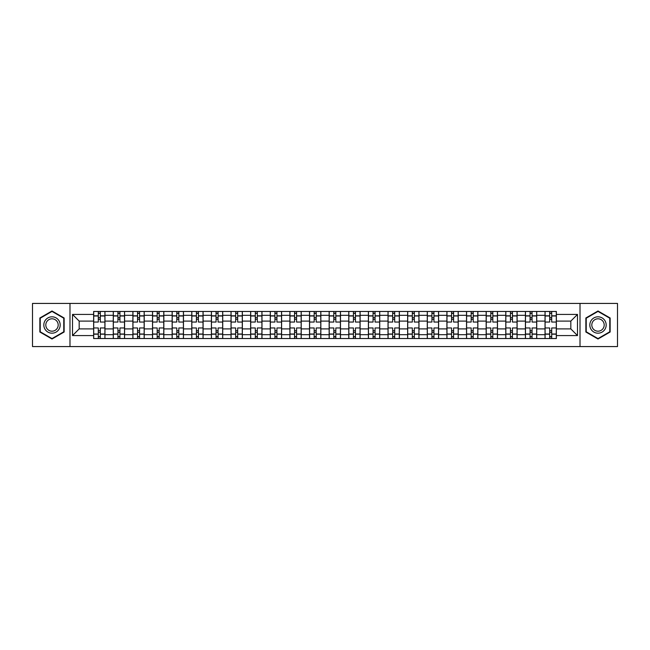 <?xml version="1.0" encoding="UTF-8"?>
<svg xmlns="http://www.w3.org/2000/svg" width="650" height="650" viewBox="0 0 650 650"><rect width="100%" height="100%" fill="white"/><g stroke="black" fill="none" stroke-linecap="round" stroke-linejoin="round"><path stroke-width="0.97" d="M580.011 346.572L617.5 346.572L617.5 303.428L32.5 303.428L32.5 346.572L580.011 346.572L580.011 303.428M113.271 338.528L113.271 315.315L104.967 315.315L104.967 338.528M104.967 315.315L104.967 311.472M113.271 315.315L113.271 311.472M124.589 311.472L124.589 338.528M132.893 338.528L132.893 311.472M144.219 311.472L144.219 338.528M152.523 338.528L152.523 311.472M163.841 311.472L163.841 338.528M172.144 338.528L172.144 311.472M183.471 311.472L183.471 338.528M191.774 338.528L191.774 311.472M203.093 311.472L203.093 338.528M211.396 338.528L211.396 311.472M222.722 311.472L222.722 338.528M231.026 338.528L231.026 311.472M242.344 311.472L242.344 338.528M250.648 338.528L250.648 311.472M261.974 311.472L261.974 338.528M270.278 338.528L270.278 311.472M281.596 311.472L281.596 338.528M289.9 338.528L289.9 311.472M301.226 311.472L301.226 338.528M309.522 338.528L309.522 311.472M320.848 311.472L320.848 338.528M329.152 338.528L329.152 311.472M340.478 311.472L340.478 338.528M348.774 338.528L348.774 311.472M360.1 311.472L360.1 338.528M368.404 338.528L368.404 311.472M379.722 311.472L379.722 338.528M388.026 338.528L388.026 311.472M399.352 311.472L399.352 338.528M407.656 338.528L407.656 311.472M418.974 311.472L418.974 338.528M427.277 338.528L427.277 311.472M438.604 311.472L438.604 338.528M446.907 338.528L446.907 311.472M458.226 311.472L458.226 338.528M466.529 338.528L466.529 311.472M477.856 311.472L477.856 338.528M486.159 338.528L486.159 311.472M497.477 311.472L497.477 338.528M505.781 338.528L505.781 311.472M517.108 311.472L517.108 338.528M525.411 338.528L525.411 311.472M536.729 311.472L536.729 338.528M545.033 338.528L545.033 311.472M545.033 328.9L536.729 328.9M525.411 328.9L517.108 328.9M505.781 328.9L497.477 328.9M486.159 328.9L477.856 328.9M466.529 328.9L458.226 328.9M446.907 328.9L438.604 328.9M427.277 328.9L418.974 328.9M407.656 328.9L399.352 328.9M388.026 328.9L379.722 328.9M368.404 328.9L360.1 328.9M348.774 328.9L340.478 328.9M329.152 328.9L320.848 328.9M309.522 328.9L301.226 328.9M289.9 328.9L281.596 328.9M270.278 328.9L261.974 328.9M250.648 328.9L242.344 328.9M231.026 328.9L222.722 328.9M211.396 328.9L203.093 328.9M191.774 328.9L183.471 328.9M172.144 328.9L163.841 328.9M152.523 328.9L144.219 328.9M132.893 328.9L124.589 328.9M113.271 328.9L104.967 328.9M545.033 321.1L536.729 321.1M525.411 321.1L517.108 321.1M505.781 321.1L497.477 321.1M486.159 321.1L477.856 321.1M466.529 321.1L458.226 321.1M446.907 321.1L438.604 321.1M427.277 321.1L418.974 321.1M407.656 321.1L399.352 321.1M388.026 321.1L379.722 321.1M368.404 321.1L360.1 321.1M348.774 321.1L340.478 321.1M329.152 321.1L320.848 321.1M309.522 321.1L301.226 321.1M289.9 321.1L281.596 321.1M270.278 321.1L261.974 321.1M250.648 321.1L242.344 321.1M231.026 321.1L222.722 321.1M211.396 321.1L203.093 321.1M191.774 321.1L183.471 321.1M172.144 321.1L163.841 321.1M152.523 321.1L144.219 321.1M132.893 321.1L124.589 321.1M113.271 321.1L104.967 321.1M79.178 328.9L93.641 328.9L93.641 321.1L79.178 321.1L79.178 328.9L72.507 335.571L72.507 314.429L93.641 314.429L93.641 321.1M556.359 321.1L556.359 328.9L570.822 328.9L570.822 321.1L556.359 321.1L556.359 311.472L93.641 311.472L93.641 314.429M556.359 314.429L577.492 314.429L577.492 335.571L556.359 335.571L556.359 328.9M93.641 328.9L93.641 338.528L556.359 338.528L556.359 335.571M93.641 335.571L72.507 335.571M69.989 346.572L69.989 303.428M64.139 317.988L52 310.984L39.861 317.988L39.861 332.012L52 339.016L64.139 332.012L64.139 317.988M610.139 317.988L598 310.984L585.861 317.988L585.861 332.012L598 339.016L610.139 332.012L610.139 317.988M100.311 336.635L98.296 336.635M98.296 313.365L100.311 313.365M119.933 336.635L117.926 336.635M117.926 313.365L119.933 313.365M139.563 336.635L137.548 336.635M137.548 313.365L139.563 313.365M159.185 336.635L157.178 336.635M157.178 313.365L159.185 313.365M178.815 336.635L176.8 336.635M176.8 313.365L178.815 313.365M198.437 336.635L196.422 336.635M196.422 313.365L198.437 313.365M218.067 336.635L216.052 336.635M216.052 313.365L218.067 313.365M237.689 336.635L235.674 336.635M235.674 313.365L237.689 313.365M257.319 336.635L255.304 336.635M255.304 313.365L257.319 313.365M276.941 336.635L274.926 336.635M274.926 313.365L276.941 313.365M296.571 336.635L294.556 336.635M294.556 313.365L296.571 313.365M316.192 336.635L314.178 336.635M314.178 313.365L316.192 313.365M335.822 336.635L333.808 336.635M333.808 313.365L335.822 313.365M355.444 336.635L353.429 336.635M353.429 313.365L355.444 313.365M375.074 336.635L373.059 336.635M373.059 313.365L375.074 313.365M394.696 336.635L392.681 336.635M392.681 313.365L394.696 313.365M414.326 336.635L412.311 336.635M412.311 313.365L414.326 313.365M433.948 336.635L431.933 336.635M431.933 313.365L433.948 313.365M453.578 336.635L451.563 336.635M451.563 313.365L453.578 313.365M473.2 336.635L471.185 336.635M471.185 313.365L473.2 313.365M492.822 336.635L490.815 336.635M490.815 313.365L492.822 313.365M512.452 336.635L510.437 336.635M510.437 313.365L512.452 313.365M532.074 336.635L530.067 336.635M530.067 313.365L532.074 313.365M551.704 336.635L549.689 336.635M549.689 313.365L551.704 313.365M72.507 314.429L79.178 321.1M570.822 328.9L577.492 335.571M570.822 321.1L577.492 314.429M104.902 338.528L104.902 322.043L100.311 322.043L100.311 311.472M98.296 311.472L98.296 322.043L93.706 322.043L93.706 311.472M104.902 322.043L104.902 311.472M93.706 338.528L93.706 327.957L98.296 327.957L98.296 338.528M100.311 338.528L100.311 327.957L104.902 327.957M98.296 319.272L100.311 319.272M93.706 327.957L93.706 322.043M100.311 330.728L98.296 330.728M100.311 336.887L98.296 336.887M98.296 332.361L100.311 332.361M100.311 317.639L98.296 317.639M98.296 313.113L100.311 313.113M44.915 329.087A8.174 8.174 0 0 0 56.087 332.085A8.174 8.174 0 0 0 59.085 320.913A8.174 8.174 0 0 0 47.913 317.915A8.174 8.174 0 0 0 44.915 329.087M46.637 328.096A6.191 6.191 0 0 0 55.096 330.363A6.191 6.191 0 0 0 57.362 321.904A6.191 6.191 0 0 0 48.904 319.637A6.191 6.191 0 0 0 46.637 328.096M52 311.415L63.765 318.207L63.765 331.793L52 338.585L40.235 331.793L40.235 318.207L52 311.415M590.915 329.087A8.174 8.174 0 0 0 602.087 332.085A8.174 8.174 0 0 0 605.085 320.913A8.174 8.174 0 0 0 593.913 317.915A8.174 8.174 0 0 0 590.915 329.087M592.637 328.096A6.191 6.191 0 0 0 601.096 330.363A6.191 6.191 0 0 0 603.363 321.904A6.191 6.191 0 0 0 594.904 319.637A6.191 6.191 0 0 0 592.637 328.096M598 311.415L609.765 318.207L609.765 331.793L598 338.585L586.235 331.793L586.235 318.207L598 311.415M124.524 338.528L124.524 322.043L119.933 322.043L119.933 311.472M117.926 311.472L117.926 322.043L113.327 322.043L113.327 311.472M124.524 322.043L124.524 311.472M113.327 338.528L113.327 327.957L117.926 327.957L117.926 338.528M119.933 338.528L119.933 327.957L124.524 327.957M117.926 319.272L119.933 319.272M113.327 327.957L113.327 322.043M119.933 330.728L117.926 330.728M119.933 336.887L117.926 336.887M117.926 332.361L119.933 332.361M119.933 317.639L117.926 317.639M117.926 313.113L119.933 313.113M144.154 338.528L144.154 322.043L139.563 322.043L139.563 311.472M137.548 311.472L137.548 322.043L132.957 322.043L132.957 311.472M144.154 322.043L144.154 311.472M132.957 338.528L132.957 327.957L137.548 327.957L137.548 338.528M139.563 338.528L139.563 327.957L144.154 327.957M137.548 319.272L139.563 319.272M132.957 327.957L132.957 322.043M139.563 330.728L137.548 330.728M139.563 336.887L137.548 336.887M137.548 332.361L139.563 332.361M139.563 317.639L137.548 317.639M137.548 313.113L139.563 313.113M163.776 338.528L163.776 322.043L159.185 322.043L159.185 311.472M157.178 311.472L157.178 322.043L152.579 322.043L152.579 311.472M163.776 322.043L163.776 311.472M152.579 338.528L152.579 327.957L157.178 327.957L157.178 338.528M159.185 338.528L159.185 327.957L163.776 327.957M157.178 319.272L159.185 319.272M152.579 327.957L152.579 322.043M159.185 330.728L157.178 330.728M159.185 336.887L157.178 336.887M157.178 332.361L159.185 332.361M159.185 317.639L157.178 317.639M157.178 313.113L159.185 313.113M183.406 338.528L183.406 322.043L178.815 322.043L178.815 311.472M176.8 311.472L176.8 322.043L172.209 322.043L172.209 311.472M183.406 322.043L183.406 311.472M172.209 338.528L172.209 327.957L176.8 327.957L176.8 338.528M178.815 338.528L178.815 327.957L183.406 327.957M176.8 319.272L178.815 319.272M172.209 327.957L172.209 322.043M178.815 330.728L176.8 330.728M178.815 336.887L176.8 336.887M176.8 332.361L178.815 332.361M178.815 317.639L176.8 317.639M176.8 313.113L178.815 313.113M203.028 338.528L203.028 322.043L198.437 322.043L198.437 311.472M196.422 311.472L196.422 322.043L191.831 322.043L191.831 311.472M203.028 322.043L203.028 311.472M191.831 338.528L191.831 327.957L196.422 327.957L196.422 338.528M198.437 338.528L198.437 327.957L203.028 327.957M196.422 319.272L198.437 319.272M191.831 327.957L191.831 322.043M198.437 330.728L196.422 330.728M198.437 336.887L196.422 336.887M196.422 332.361L198.437 332.361M198.437 317.639L196.422 317.639M196.422 313.113L198.437 313.113M222.658 338.528L222.658 322.043L218.067 322.043L218.067 311.472M216.052 311.472L216.052 322.043L211.461 322.043L211.461 311.472M222.658 322.043L222.658 311.472M211.461 338.528L211.461 327.957L216.052 327.957L216.052 338.528M218.067 338.528L218.067 327.957L222.658 327.957M216.052 319.272L218.067 319.272M211.461 327.957L211.461 322.043M218.067 330.728L216.052 330.728M218.067 336.887L216.052 336.887M216.052 332.361L218.067 332.361M218.067 317.639L216.052 317.639M216.052 313.113L218.067 313.113M242.279 338.528L242.279 322.043L237.689 322.043L237.689 311.472M235.674 311.472L235.674 322.043L231.083 322.043L231.083 311.472M242.279 322.043L242.279 311.472M231.083 338.528L231.083 327.957L235.674 327.957L235.674 338.528M237.689 338.528L237.689 327.957L242.279 327.957M235.674 319.272L237.689 319.272M231.083 327.957L231.083 322.043M237.689 330.728L235.674 330.728M237.689 336.887L235.674 336.887M235.674 332.361L237.689 332.361M237.689 317.639L235.674 317.639M235.674 313.113L237.689 313.113M261.909 338.528L261.909 322.043L257.319 322.043L257.319 311.472M255.304 311.472L255.304 322.043L250.713 322.043L250.713 311.472M261.909 322.043L261.909 311.472M250.713 338.528L250.713 327.957L255.304 327.957L255.304 338.528M257.319 338.528L257.319 327.957L261.909 327.957M255.304 319.272L257.319 319.272M250.713 327.957L250.713 322.043M257.319 330.728L255.304 330.728M257.319 336.887L255.304 336.887M255.304 332.361L257.319 332.361M257.319 317.639L255.304 317.639M255.304 313.113L257.319 313.113M281.531 338.528L281.531 322.043L276.941 322.043L276.941 311.472M274.926 311.472L274.926 322.043L270.335 322.043L270.335 311.472M281.531 322.043L281.531 311.472M270.335 338.528L270.335 327.957L274.926 327.957L274.926 338.528M276.941 338.528L276.941 327.957L281.531 327.957M274.926 319.272L276.941 319.272M270.335 327.957L270.335 322.043M276.941 330.728L274.926 330.728M276.941 336.887L274.926 336.887M274.926 332.361L276.941 332.361M276.941 317.639L274.926 317.639M274.926 313.113L276.941 313.113M301.161 338.528L301.161 322.043L296.571 322.043L296.571 311.472M294.556 311.472L294.556 322.043L289.965 322.043L289.965 311.472M301.161 322.043L301.161 311.472M289.965 338.528L289.965 327.957L294.556 327.957L294.556 338.528M296.571 338.528L296.571 327.957L301.161 327.957M294.556 319.272L296.571 319.272M289.965 327.957L289.965 322.043M296.571 330.728L294.556 330.728M296.571 336.887L294.556 336.887M294.556 332.361L296.571 332.361M296.571 317.639L294.556 317.639M294.556 313.113L296.571 313.113M320.783 338.528L320.783 322.043L316.192 322.043L316.192 311.472M314.178 311.472L314.178 322.043L309.587 322.043L309.587 311.472M320.783 322.043L320.783 311.472M309.587 338.528L309.587 327.957L314.178 327.957L314.178 338.528M316.192 338.528L316.192 327.957L320.783 327.957M314.178 319.272L316.192 319.272M309.587 327.957L309.587 322.043M316.192 330.728L314.178 330.728M316.192 336.887L314.178 336.887M314.178 332.361L316.192 332.361M316.192 317.639L314.178 317.639M314.178 313.113L316.192 313.113M340.413 338.528L340.413 322.043L335.822 322.043L335.822 311.472M333.808 311.472L333.808 322.043L329.217 322.043L329.217 311.472M340.413 322.043L340.413 311.472M329.217 338.528L329.217 327.957L333.808 327.957L333.808 338.528M335.822 338.528L335.822 327.957L340.413 327.957M333.808 319.272L335.822 319.272M329.217 327.957L329.217 322.043M335.822 330.728L333.808 330.728M335.822 336.887L333.808 336.887M333.808 332.361L335.822 332.361M335.822 317.639L333.808 317.639M333.808 313.113L335.822 313.113M360.035 338.528L360.035 322.043L355.444 322.043L355.444 311.472M353.429 311.472L353.429 322.043L348.839 322.043L348.839 311.472M360.035 322.043L360.035 311.472M348.839 338.528L348.839 327.957L353.429 327.957L353.429 338.528M355.444 338.528L355.444 327.957L360.035 327.957M353.429 319.272L355.444 319.272M348.839 327.957L348.839 322.043M355.444 330.728L353.429 330.728M355.444 336.887L353.429 336.887M353.429 332.361L355.444 332.361M355.444 317.639L353.429 317.639M353.429 313.113L355.444 313.113M379.665 338.528L379.665 322.043L375.074 322.043L375.074 311.472M373.059 311.472L373.059 322.043L368.469 322.043L368.469 311.472M379.665 322.043L379.665 311.472M368.469 338.528L368.469 327.957L373.059 327.957L373.059 338.528M375.074 338.528L375.074 327.957L379.665 327.957M373.059 319.272L375.074 319.272M368.469 327.957L368.469 322.043M375.074 330.728L373.059 330.728M375.074 336.887L373.059 336.887M373.059 332.361L375.074 332.361M375.074 317.639L373.059 317.639M373.059 313.113L375.074 313.113M399.287 338.528L399.287 322.043L394.696 322.043L394.696 311.472M392.681 311.472L392.681 322.043L388.091 322.043L388.091 311.472M399.287 322.043L399.287 311.472M388.091 338.528L388.091 327.957L392.681 327.957L392.681 338.528M394.696 338.528L394.696 327.957L399.287 327.957M392.681 319.272L394.696 319.272M388.091 327.957L388.091 322.043M394.696 330.728L392.681 330.728M394.696 336.887L392.681 336.887M392.681 332.361L394.696 332.361M394.696 317.639L392.681 317.639M392.681 313.113L394.696 313.113M418.917 338.528L418.917 322.043L414.326 322.043L414.326 311.472M412.311 311.472L412.311 322.043L407.721 322.043L407.721 311.472M418.917 322.043L418.917 311.472M407.721 338.528L407.721 327.957L412.311 327.957L412.311 338.528M414.326 338.528L414.326 327.957L418.917 327.957M412.311 319.272L414.326 319.272M407.721 327.957L407.721 322.043M414.326 330.728L412.311 330.728M414.326 336.887L412.311 336.887M412.311 332.361L414.326 332.361M414.326 317.639L412.311 317.639M412.311 313.113L414.326 313.113M438.539 338.528L438.539 322.043L433.948 322.043L433.948 311.472M431.933 311.472L431.933 322.043L427.343 322.043L427.343 311.472M438.539 322.043L438.539 311.472M427.343 338.528L427.343 327.957L431.933 327.957L431.933 338.528M433.948 338.528L433.948 327.957L438.539 327.957M431.933 319.272L433.948 319.272M427.343 327.957L427.343 322.043M433.948 330.728L431.933 330.728M433.948 336.887L431.933 336.887M431.933 332.361L433.948 332.361M433.948 317.639L431.933 317.639M431.933 313.113L433.948 313.113M458.169 338.528L458.169 322.043L453.578 322.043L453.578 311.472M451.563 311.472L451.563 322.043L446.973 322.043L446.973 311.472M458.169 322.043L458.169 311.472M446.973 338.528L446.973 327.957L451.563 327.957L451.563 338.528M453.578 338.528L453.578 327.957L458.169 327.957M451.563 319.272L453.578 319.272M446.973 327.957L446.973 322.043M453.578 330.728L451.563 330.728M453.578 336.887L451.563 336.887M451.563 332.361L453.578 332.361M453.578 317.639L451.563 317.639M451.563 313.113L453.578 313.113M477.791 338.528L477.791 322.043L473.2 322.043L473.2 311.472M471.185 311.472L471.185 322.043L466.594 322.043L466.594 311.472M477.791 322.043L477.791 311.472M466.594 338.528L466.594 327.957L471.185 327.957L471.185 338.528M473.2 338.528L473.2 327.957L477.791 327.957M471.185 319.272L473.2 319.272M466.594 327.957L466.594 322.043M473.2 330.728L471.185 330.728M473.2 336.887L471.185 336.887M471.185 332.361L473.2 332.361M473.2 317.639L471.185 317.639M471.185 313.113L473.2 313.113M497.421 338.528L497.421 322.043L492.822 322.043L492.822 311.472M490.815 311.472L490.815 322.043L486.224 322.043L486.224 311.472M497.421 322.043L497.421 311.472M486.224 338.528L486.224 327.957L490.815 327.957L490.815 338.528M492.822 338.528L492.822 327.957L497.421 327.957M490.815 319.272L492.822 319.272M486.224 327.957L486.224 322.043M492.822 330.728L490.815 330.728M492.822 336.887L490.815 336.887M490.815 332.361L492.822 332.361M492.822 317.639L490.815 317.639M490.815 313.113L492.822 313.113M517.043 338.528L517.043 322.043L512.452 322.043L512.452 311.472M510.437 311.472L510.437 322.043L505.846 322.043L505.846 311.472M517.043 322.043L517.043 311.472M505.846 338.528L505.846 327.957L510.437 327.957L510.437 338.528M512.452 338.528L512.452 327.957L517.043 327.957M510.437 319.272L512.452 319.272M505.846 327.957L505.846 322.043M512.452 330.728L510.437 330.728M512.452 336.887L510.437 336.887M510.437 332.361L512.452 332.361M512.452 317.639L510.437 317.639M510.437 313.113L512.452 313.113M536.673 338.528L536.673 322.043L532.074 322.043L532.074 311.472M530.067 311.472L530.067 322.043L525.476 322.043L525.476 311.472M536.673 322.043L536.673 311.472M525.476 338.528L525.476 327.957L530.067 327.957L530.067 338.528M532.074 338.528L532.074 327.957L536.673 327.957M530.067 319.272L532.074 319.272M525.476 327.957L525.476 322.043M532.074 330.728L530.067 330.728M532.074 336.887L530.067 336.887M530.067 332.361L532.074 332.361M532.074 317.639L530.067 317.639M530.067 313.113L532.074 313.113M556.294 338.528L556.294 322.043L551.704 322.043L551.704 311.472M549.689 311.472L549.689 322.043L545.098 322.043L545.098 311.472M556.294 322.043L556.294 311.472M545.098 338.528L545.098 327.957L549.689 327.957L549.689 338.528M551.704 338.528L551.704 327.957L556.294 327.957M549.689 319.272L551.704 319.272M545.098 327.957L545.098 322.043M551.704 330.728L549.689 330.728M551.704 336.887L549.689 336.887M549.689 332.361L551.704 332.361M551.704 317.639L549.689 317.639M549.689 313.113L551.704 313.113M525.411 315.315L517.108 315.315M505.781 315.315L497.477 315.315M486.159 315.315L477.856 315.315M466.529 315.315L458.226 315.315M446.907 315.315L438.604 315.315M427.277 315.315L418.974 315.315M407.656 315.315L399.352 315.315M388.026 315.315L379.722 315.315M368.404 315.315L360.1 315.315M348.774 315.315L340.478 315.315M329.152 315.315L320.848 315.315M309.522 315.315L301.226 315.315M289.9 315.315L281.596 315.315M270.278 315.315L261.974 315.315M250.648 315.315L242.344 315.315M231.026 315.315L222.722 315.315M211.396 315.315L203.093 315.315M191.774 315.315L183.471 315.315M172.144 315.315L163.841 315.315M152.523 315.315L144.219 315.315M132.893 315.315L124.589 315.315M545.033 315.315L536.729 315.315M525.411 334.685L517.108 334.685M505.781 334.685L497.477 334.685M486.159 334.685L477.856 334.685M466.529 334.685L458.226 334.685M446.907 334.685L438.604 334.685M427.277 334.685L418.974 334.685M407.656 334.685L399.352 334.685M388.026 334.685L379.722 334.685M368.404 334.685L360.1 334.685M348.774 334.685L340.478 334.685M329.152 334.685L320.848 334.685M309.522 334.685L301.226 334.685M289.9 334.685L281.596 334.685M270.278 334.685L261.974 334.685M250.648 334.685L242.344 334.685M231.026 334.685L222.722 334.685M211.396 334.685L203.093 334.685M191.774 334.685L183.471 334.685M172.144 334.685L163.841 334.685M152.523 334.685L144.219 334.685M132.893 334.685L124.589 334.685M113.271 334.685L104.967 334.685M545.033 334.685L536.729 334.685M104.902 315.819L100.311 315.819M98.296 315.819L93.706 315.819M98.296 315.981L93.706 315.981M98.296 334.019L93.706 334.019M98.296 334.181L93.706 334.181M104.902 334.181L100.311 334.181M104.902 315.981L100.311 315.981M104.902 334.019L100.311 334.019M124.524 315.819L119.933 315.819M117.926 315.819L113.327 315.819M117.926 315.981L113.327 315.981M117.926 334.019L113.327 334.019M117.926 334.181L113.327 334.181M124.524 334.181L119.933 334.181M124.524 315.981L119.933 315.981M124.524 334.019L119.933 334.019M144.154 315.819L139.563 315.819M137.548 315.819L132.957 315.819M137.548 315.981L132.957 315.981M137.548 334.019L132.957 334.019M137.548 334.181L132.957 334.181M144.154 334.181L139.563 334.181M144.154 315.981L139.563 315.981M144.154 334.019L139.563 334.019M163.776 315.819L159.185 315.819M157.178 315.819L152.579 315.819M157.178 315.981L152.579 315.981M157.178 334.019L152.579 334.019M157.178 334.181L152.579 334.181M163.776 334.181L159.185 334.181M163.776 315.981L159.185 315.981M163.776 334.019L159.185 334.019M183.406 315.819L178.815 315.819M176.8 315.819L172.209 315.819M176.8 315.981L172.209 315.981M176.8 334.019L172.209 334.019M176.8 334.181L172.209 334.181M183.406 334.181L178.815 334.181M183.406 315.981L178.815 315.981M183.406 334.019L178.815 334.019M203.028 315.819L198.437 315.819M196.422 315.819L191.831 315.819M196.422 315.981L191.831 315.981M196.422 334.019L191.831 334.019M196.422 334.181L191.831 334.181M203.028 334.181L198.437 334.181M203.028 315.981L198.437 315.981M203.028 334.019L198.437 334.019M222.658 315.819L218.067 315.819M216.052 315.819L211.461 315.819M216.052 315.981L211.461 315.981M216.052 334.019L211.461 334.019M216.052 334.181L211.461 334.181M222.658 334.181L218.067 334.181M222.658 315.981L218.067 315.981M222.658 334.019L218.067 334.019M242.279 315.819L237.689 315.819M235.674 315.819L231.083 315.819M235.674 315.981L231.083 315.981M235.674 334.019L231.083 334.019M235.674 334.181L231.083 334.181M242.279 334.181L237.689 334.181M242.279 315.981L237.689 315.981M242.279 334.019L237.689 334.019M261.909 315.819L257.319 315.819M255.304 315.819L250.713 315.819M255.304 315.981L250.713 315.981M255.304 334.019L250.713 334.019M255.304 334.181L250.713 334.181M261.909 334.181L257.319 334.181M261.909 315.981L257.319 315.981M261.909 334.019L257.319 334.019M281.531 315.819L276.941 315.819M274.926 315.819L270.335 315.819M274.926 315.981L270.335 315.981M274.926 334.019L270.335 334.019M274.926 334.181L270.335 334.181M281.531 334.181L276.941 334.181M281.531 315.981L276.941 315.981M281.531 334.019L276.941 334.019M301.161 315.819L296.571 315.819M294.556 315.819L289.965 315.819M294.556 315.981L289.965 315.981M294.556 334.019L289.965 334.019M294.556 334.181L289.965 334.181M301.161 334.181L296.571 334.181M301.161 315.981L296.571 315.981M301.161 334.019L296.571 334.019M320.783 315.819L316.192 315.819M314.178 315.819L309.587 315.819M314.178 315.981L309.587 315.981M314.178 334.019L309.587 334.019M314.178 334.181L309.587 334.181M320.783 334.181L316.192 334.181M320.783 315.981L316.192 315.981M320.783 334.019L316.192 334.019M340.413 315.819L335.822 315.819M333.808 315.819L329.217 315.819M333.808 315.981L329.217 315.981M333.808 334.019L329.217 334.019M333.808 334.181L329.217 334.181M340.413 334.181L335.822 334.181M340.413 315.981L335.822 315.981M340.413 334.019L335.822 334.019M360.035 315.819L355.444 315.819M353.429 315.819L348.839 315.819M353.429 315.981L348.839 315.981M353.429 334.019L348.839 334.019M353.429 334.181L348.839 334.181M360.035 334.181L355.444 334.181M360.035 315.981L355.444 315.981M360.035 334.019L355.444 334.019M379.665 315.819L375.074 315.819M373.059 315.819L368.469 315.819M373.059 315.981L368.469 315.981M373.059 334.019L368.469 334.019M373.059 334.181L368.469 334.181M379.665 334.181L375.074 334.181M379.665 315.981L375.074 315.981M379.665 334.019L375.074 334.019M399.287 315.819L394.696 315.819M392.681 315.819L388.091 315.819M392.681 315.981L388.091 315.981M392.681 334.019L388.091 334.019M392.681 334.181L388.091 334.181M399.287 334.181L394.696 334.181M399.287 315.981L394.696 315.981M399.287 334.019L394.696 334.019M418.917 315.819L414.326 315.819M412.311 315.819L407.721 315.819M412.311 315.981L407.721 315.981M412.311 334.019L407.721 334.019M412.311 334.181L407.721 334.181M418.917 334.181L414.326 334.181M418.917 315.981L414.326 315.981M418.917 334.019L414.326 334.019M438.539 315.819L433.948 315.819M431.933 315.819L427.343 315.819M431.933 315.981L427.343 315.981M431.933 334.019L427.343 334.019M431.933 334.181L427.343 334.181M438.539 334.181L433.948 334.181M438.539 315.981L433.948 315.981M438.539 334.019L433.948 334.019M458.169 315.819L453.578 315.819M451.563 315.819L446.973 315.819M451.563 315.981L446.973 315.981M451.563 334.019L446.973 334.019M451.563 334.181L446.973 334.181M458.169 334.181L453.578 334.181M458.169 315.981L453.578 315.981M458.169 334.019L453.578 334.019M477.791 315.819L473.2 315.819M471.185 315.819L466.594 315.819M471.185 315.981L466.594 315.981M471.185 334.019L466.594 334.019M471.185 334.181L466.594 334.181M477.791 334.181L473.2 334.181M477.791 315.981L473.2 315.981M477.791 334.019L473.2 334.019M497.421 315.819L492.822 315.819M490.815 315.819L486.224 315.819M490.815 315.981L486.224 315.981M490.815 334.019L486.224 334.019M490.815 334.181L486.224 334.181M497.421 334.181L492.822 334.181M497.421 315.981L492.822 315.981M497.421 334.019L492.822 334.019M517.043 315.819L512.452 315.819M510.437 315.819L505.846 315.819M510.437 315.981L505.846 315.981M510.437 334.019L505.846 334.019M510.437 334.181L505.846 334.181M517.043 334.181L512.452 334.181M517.043 315.981L512.452 315.981M517.043 334.019L512.452 334.019M536.673 315.819L532.074 315.819M530.067 315.819L525.476 315.819M530.067 315.981L525.476 315.981M530.067 334.019L525.476 334.019M530.067 334.181L525.476 334.181M536.673 334.181L532.074 334.181M536.673 315.981L532.074 315.981M536.673 334.019L532.074 334.019M556.294 315.819L551.704 315.819M549.689 315.819L545.098 315.819M549.689 315.981L545.098 315.981M549.689 334.019L545.098 334.019M549.689 334.181L545.098 334.181M556.294 334.181L551.704 334.181M556.294 315.981L551.704 315.981M556.294 334.019L551.704 334.019"/></g></svg>

